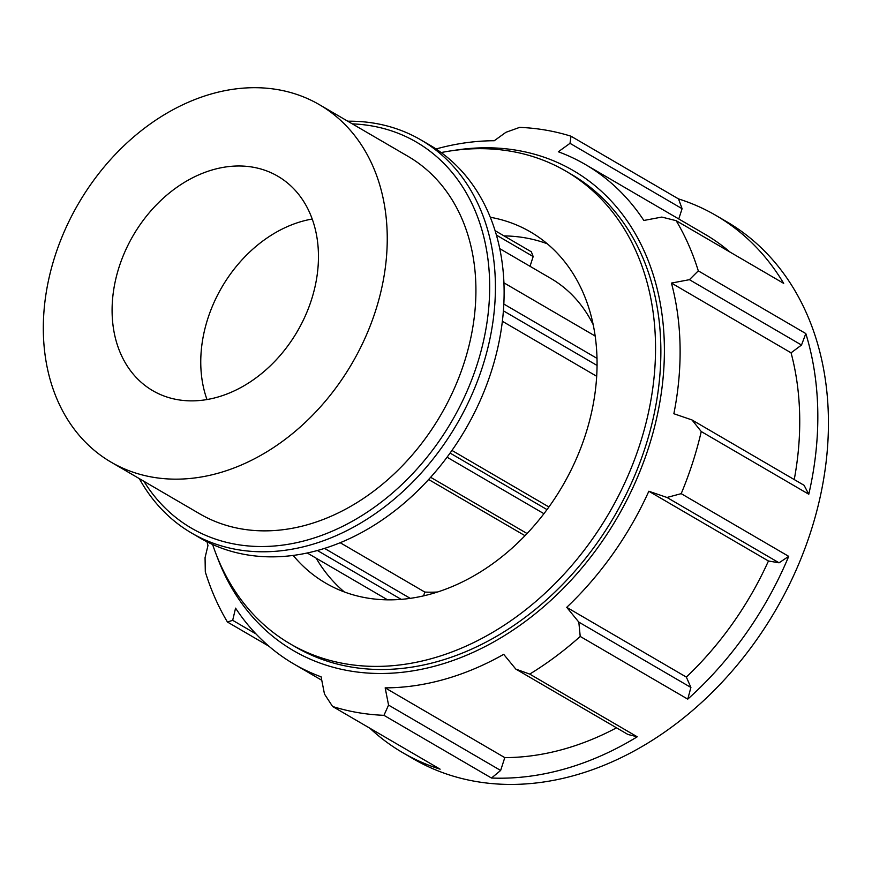 <?xml version="1.0" encoding="UTF-8"?>
<svg xmlns="http://www.w3.org/2000/svg" width="872" height="872" viewBox="0 0 872 872"><rect width="100%" height="100%" fill="white"/><g stroke="black" fill="none" stroke-linecap="round" stroke-linejoin="round"><path stroke-width="1.31" d="M496.462 235.135L533.173 256.542L530.023 266.298M495.133 230.699L531.331 251.801L533.173 256.542M503.427 310.846L597.091 365.466M597.037 358.392L503.863 304.066M596.71 376.29L502.392 321.288M503.962 282.855L595.205 336.069M428.621 479.491L524.977 535.681M527.048 533.511L430.615 477.289M447.053 457.201L543.921 513.684M547.006 509.597L450.072 453.069M451.947 450.432L548.902 506.97M340.145 542.7L424.806 592.066A173.354 132.74 -59.8 0 0 437.428 592.012M593.243 324.787A173.354 132.74 -59.8 0 0 550.875 278.462L499.787 248.673M547.322 243.8A203.274 155.652 -59.8 0 0 504.081 235.909M316.165 558.189A203.274 155.652 -59.8 0 0 344.32 591.935M424.806 592.066L423.585 595.838M139.335 478.63A227.559 174.247 -59.8 0 0 191.622 533.065A227.559 174.247 -59.8 0 0 237.402 549.622A227.559 174.247 -59.8 0 0 471.229 396.128A227.559 174.247 -59.8 0 0 420.871 139.901A227.559 174.247 -59.8 0 0 347.743 121.208M352.332 123.879A223.428 171.076 120.2 0 1 480.396 353.52A223.428 171.076 120.2 0 1 236.356 544.401A223.428 171.076 120.2 0 1 143.924 481.3M420.871 139.901L429.58 144.97A227.559 174.247 120.2 0 1 479.927 401.196A227.559 174.247 120.2 0 1 246.111 554.69A227.559 174.247 120.2 0 1 200.32 538.144L191.622 533.065M111.071 462.149L199.743 513.848A206.871 158.41 -59.8 0 0 241.37 528.901A206.871 158.41 -59.8 0 0 453.93 389.359A206.871 158.41 -59.8 0 0 408.151 156.426L319.479 104.727A206.871 158.41 -59.8 0 0 78.436 203.645A206.871 158.41 -59.8 0 0 111.071 462.149A206.871 158.41 -59.8 0 0 152.687 477.191A206.871 158.41 -59.8 0 0 365.259 337.66A206.871 158.41 -59.8 0 0 319.479 104.727M387.56 599.827L307.217 552.968M317.364 550.483L401.175 599.358M410.211 598.334L324.515 548.368M529.718 674.1L515.81 669.097L627.894 734.453L637.236 736.796L529.718 674.1A310.933 238.078 -59.8 0 0 580.218 636.44L687.746 699.137A310.933 238.078 -59.8 0 0 788.713 556.358L681.196 493.661L666.971 497.465L779.056 562.811L768.45 560.99L648.833 491.241L666.971 497.465M453.571 150.485A277.83 212.735 120.2 0 1 657.924 291.957A277.83 212.735 120.2 0 1 556.598 594.998A277.83 212.735 120.2 0 1 326.891 665.412A277.83 212.735 120.2 0 1 216.932 556.303M369.881 728.229A310.933 238.078 -59.8 0 0 402.701 752.656A310.933 238.078 -59.8 0 0 440.12 769.18L332.592 706.484A310.933 238.078 -59.8 0 0 357.738 712.577A310.933 238.078 -59.8 0 0 383.953 715.334L491.481 778.031A310.933 238.078 -59.8 0 0 637.236 736.796M388.563 705.099L385.173 687.866L504.79 757.615L500.648 770.456L388.563 705.099L383.953 715.334M385.173 687.866A289.166 221.423 -59.8 0 0 503.7 654.338L515.81 669.097M578.823 622.107L566.724 607.337L686.34 677.086L690.907 687.452L578.823 622.107L580.218 636.44M566.724 607.337A289.166 221.423 -59.8 0 0 648.833 491.241M681.196 493.661A310.933 238.078 -59.8 0 0 701.252 431.542L808.78 494.239A310.933 238.078 -59.8 0 0 805.815 333.562L698.298 270.865L689.425 279.683L801.51 345.04L791.068 352.822L671.451 283.073L689.425 279.683M808.78 494.239L804.093 485.312L692.008 419.955L701.252 431.542M692.008 419.955L673.86 413.731A289.166 221.423 -59.8 0 0 671.451 283.073M698.298 270.865A310.933 238.078 -59.8 0 0 676.171 220.681L783.688 283.378A310.933 238.078 -59.8 0 0 715.945 215.449A310.933 238.078 -59.8 0 0 678.525 198.914L571.007 136.217L570.005 143.335L682.089 208.691L678.765 218.97M730.093 252.128A289.166 221.423 -59.8 0 0 704.979 234.252L585.363 164.503A289.166 221.423 -59.8 0 1 643.841 220.463L661.815 217.074L676.171 220.681M585.363 164.503A289.166 221.423 -59.8 0 0 558.331 151.772L570.005 143.335M571.007 136.217A310.933 238.078 -59.8 0 0 519.647 127.377L505.923 132.304L494.239 140.741A289.166 221.423 -59.8 0 0 436.033 148.981M206.991 541.774A289.166 221.423 -59.8 0 0 207.961 545.534L205.062 557.709L205.302 571.847A310.933 238.078 -59.8 0 0 227.439 622.03L268.936 646.228M255.976 633.911L232.682 620.319L227.439 622.03M232.682 620.319L235.571 608.144A289.166 221.423 -59.8 0 0 294.049 664.104A289.166 221.423 -59.8 0 0 321.092 676.825L324.482 694.058L332.592 706.484M402.701 752.656L413.339 758.858A310.933 238.078 -59.8 0 0 475.905 781.476A310.933 238.078 -59.8 0 0 795.384 571.749A310.933 238.078 -59.8 0 0 726.583 221.651L715.945 215.449M690.907 687.452L687.746 699.137M500.648 770.456L491.481 778.031M678.525 198.914L682.089 208.691M805.815 333.562L801.51 345.04M794.239 479.567A289.166 221.423 -59.8 0 0 791.068 352.822M788.713 556.358L779.056 562.811M686.34 677.086A289.166 221.423 -59.8 0 0 768.45 560.99M504.79 757.615A289.166 221.423 -59.8 0 0 616.515 727.826M212.615 544.477A273.623 209.509 -59.8 0 0 290.256 643.896L295.586 647.002A273.623 209.509 -59.8 0 0 350.631 666.906A273.623 209.509 -59.8 0 0 631.775 482.347A273.623 209.509 -59.8 0 0 571.236 174.258L565.917 171.163A273.623 209.509 -59.8 0 0 441.156 152.556M312.241 219.036A124.129 95.048 -59.8 0 0 206.991 399.54M177.725 399.692A124.129 95.048 -59.8 0 0 305.265 315.969A124.129 95.048 -59.8 0 0 277.797 176.209A124.129 95.048 -59.8 0 0 133.165 235.56A124.129 95.048 -59.8 0 0 152.753 390.667A124.129 95.048 -59.8 0 0 177.725 399.692M290.256 643.896A273.623 209.509 -59.8 0 0 345.312 663.799A273.623 209.509 -59.8 0 0 626.456 479.24A273.623 209.509 -59.8 0 0 565.917 171.163M293.166 555.41A203.274 155.652 -59.8 0 0 325.692 583.128A203.274 155.652 -59.8 0 0 366.6 597.919A203.274 155.652 -59.8 0 0 575.455 460.808A203.274 155.652 -59.8 0 0 530.481 231.93A203.274 155.652 -59.8 0 0 490.337 217.27M321.768 680.258L294.049 664.104"/></g></svg>
